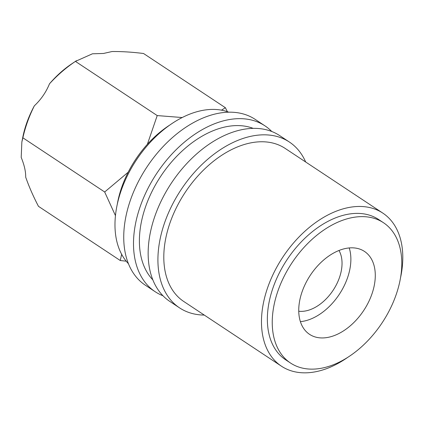 <?xml version="1.0" encoding="UTF-8"?>
<svg xmlns="http://www.w3.org/2000/svg" width="424" height="424" viewBox="0 0 424 424"><rect width="100%" height="100%" fill="white"/><g stroke="black" fill="none" stroke-linecap="round" stroke-linejoin="round"><path stroke-width="0.64" d="M227.375 111.687L225.361 107.696L143.561 53.509C132.357 52.094 121.863 51.431 112.079 51.527L103.483 53.466L92.448 53.795L75.419 61.39L157.219 115.577L147.361 144.314M76.437 60.685L71.497 64.008A81.435 52.38 123.5 0 0 49.486 83.804C46.089 92.172 41.043 99.513 34.349 105.815A81.435 52.38 123.5 0 0 22.711 137.652L21.852 142.061L22.875 137.805C25.339 126.845 29.166 116.181 34.349 105.815M21.852 142.061L21.2 157.41C24.311 165.031 25.806 171.609 25.694 177.153C28.965 186.544 33.226 196.27 38.473 206.334L120.273 260.527L126.209 261.189M305.678 162.005A99.455 63.976 123.5 0 0 289.391 142.04L279.623 135.569A99.455 63.976 123.5 0 0 247.568 128.753A99.455 63.976 123.5 0 0 159.498 204.617A99.455 63.976 123.5 0 0 169.775 301.39L179.538 307.861A99.455 63.976 123.5 0 0 204.278 315.074M289.391 142.04A99.455 63.976 123.5 0 0 257.336 135.219A99.455 63.976 123.5 0 0 169.266 211.083A99.455 63.976 123.5 0 0 179.538 307.861M271.779 131.504A99.455 63.976 123.5 0 0 264.974 125.864L255.211 119.393A99.455 63.976 123.5 0 0 223.157 112.577A99.455 63.976 123.5 0 0 135.086 188.442A99.455 63.976 123.5 0 0 145.358 285.219L155.126 291.686A99.455 63.976 123.5 0 0 162.97 295.756M264.974 125.864A99.455 63.976 123.5 0 0 232.919 119.049A99.455 63.976 123.5 0 0 144.849 194.907A99.455 63.976 123.5 0 0 155.126 291.686M348.449 248.019A49.73 31.986 123.5 0 0 304.416 285.951A49.73 31.986 123.5 0 0 309.552 334.34A49.73 31.986 123.5 0 0 325.579 337.748A49.73 31.986 123.5 0 0 369.611 299.816A49.73 31.986 123.5 0 0 364.476 251.427A49.73 31.986 123.5 0 0 348.449 248.019M300.388 321.652A49.73 31.986 123.5 0 0 301.162 321.572A49.73 31.986 123.5 0 0 339.555 293.933A49.73 31.986 123.5 0 0 349.222 247.939M383.487 222.727L378.606 219.494A84.153 54.134 123.5 0 0 351.485 213.722A84.153 54.134 123.5 0 0 276.962 277.916A84.153 54.134 123.5 0 0 285.654 359.806L290.535 363.039A84.153 54.134 123.5 0 0 317.661 368.806A84.153 54.134 123.5 0 0 392.184 304.618A84.153 54.134 123.5 0 0 383.487 222.727A84.153 54.134 123.5 0 0 356.367 216.961A84.153 54.134 123.5 0 0 281.843 281.149A84.153 54.134 123.5 0 0 290.535 363.039M228.774 112.19A91.807 59.053 123.5 0 0 206.748 109.774A91.807 59.053 123.5 0 0 128.26 173.946A91.807 59.053 123.5 0 0 128.419 263.686M253.192 128.366A91.807 59.053 123.5 0 0 231.16 125.949A91.807 59.053 123.5 0 0 152.677 190.122A91.807 59.053 123.5 0 0 152.831 279.861M400.526 277.794A91.807 59.053 123.5 0 0 382.83 213.113L285.166 148.416A91.807 59.053 123.5 0 0 255.577 142.125A91.807 59.053 123.5 0 0 174.28 212.148A91.807 59.053 123.5 0 0 183.767 301.485L281.43 366.182A91.807 59.053 123.5 0 0 311.02 372.473A91.807 59.053 123.5 0 0 347.892 357.252M382.83 213.113A91.807 59.053 123.5 0 0 353.245 206.822A91.807 59.053 123.5 0 0 271.948 276.851A91.807 59.053 123.5 0 0 281.43 366.182M298.745 311.227A38.25 24.608 123.5 0 0 303.801 311.221A38.25 24.608 123.5 0 0 334.986 287.271A38.25 24.608 123.5 0 0 338.977 250.489M169.87 124.995A84.153 54.134 123.5 0 0 117.236 204.453M225.361 107.696L221.498 110.166M182.203 117.538L157.219 115.577M128.175 172.224L104.675 191.993L115.445 215.615M121.64 254.294L120.273 260.527M49.486 83.804C57.362 75.191 66.006 67.718 75.419 61.39M22.875 137.805L104.675 191.993"/></g></svg>
